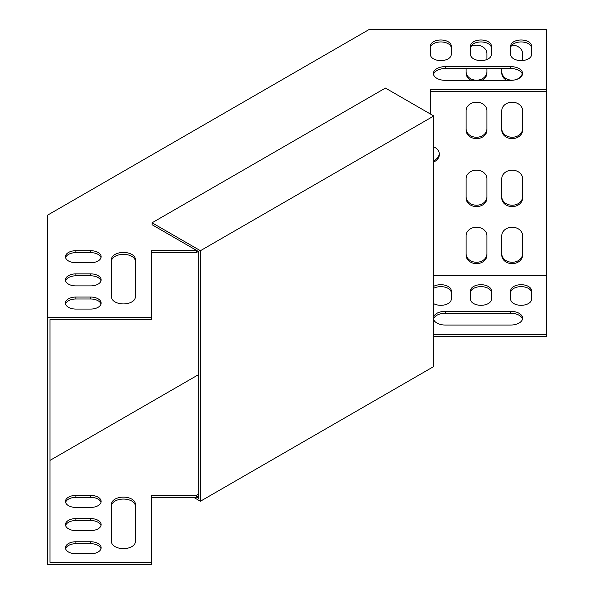 <?xml version="1.0" encoding="UTF-8"?>
<svg xmlns="http://www.w3.org/2000/svg" width="594" height="594" viewBox="0 0 594 594"><rect width="100%" height="100%" fill="white"/><g stroke="black" fill="none" stroke-linecap="round" stroke-linejoin="round"><path stroke-width="0.89" d="M75.869 285.9A10.41 6.007 180 0 1 65.459 279.893A10.41 6.007 180 0 1 75.869 273.879L90.734 273.879A10.41 6.007 180 0 1 101.136 279.893A10.41 6.007 180 0 1 90.734 285.9L75.869 285.9M135.328 297.052A11.895 6.868 180 0 1 123.441 303.92A11.895 6.868 180 0 1 111.546 297.052L111.546 259.288A11.895 6.868 180 0 1 123.441 252.428A11.895 6.868 180 0 1 135.328 259.288L135.328 297.052M196.644 250.468L151.685 250.675L151.685 317.656L47.624 317.656L47.624 215.125L368.785 29.7L546.376 29.7L546.376 275.779L433.791 275.779M430.36 114.003L430.36 89.783L546.376 89.783M510.699 46.005L510.699 54.589A10.41 6.007 0 0 0 521.109 60.595A10.41 6.007 0 0 0 531.511 54.589L531.511 46.005A10.41 6.007 0 0 0 521.109 39.998A10.41 6.007 0 0 0 510.699 46.005M510.699 66.61L445.292 66.61A11.895 6.868 0 0 0 433.397 73.47A11.895 6.868 0 0 0 445.292 80.339L510.699 80.339A11.895 6.868 0 0 0 522.594 73.47A11.895 6.868 0 0 0 510.699 66.61L510.699 68.548A11.895 6.868 180 0 1 522.475 74.443M470.559 46.005L470.559 54.589A10.41 6.007 0 0 0 480.969 60.595A10.41 6.007 0 0 0 491.372 54.589L491.372 46.005A10.41 6.007 0 0 0 480.969 39.998A10.41 6.007 0 0 0 470.559 46.005M430.42 46.005L430.42 54.589A10.41 6.007 0 0 0 440.83 60.595A10.41 6.007 0 0 0 451.24 54.589L451.24 46.005A10.41 6.007 0 0 0 440.83 39.998A10.41 6.007 0 0 0 430.42 46.005M75.869 309.073A10.41 6.007 180 0 1 65.459 303.066A10.41 6.007 180 0 1 75.869 297.052L90.734 297.052A10.41 6.007 180 0 1 101.136 303.066A10.41 6.007 180 0 1 90.734 309.073L75.869 309.073M75.869 262.726A10.41 6.007 180 0 1 65.459 256.719A10.41 6.007 180 0 1 75.869 250.705L90.734 250.705A10.41 6.007 180 0 1 101.136 256.719A10.41 6.007 180 0 1 90.734 262.726L75.869 262.726M101.002 280.858A10.41 6.007 0 0 0 90.734 275.824L75.869 275.824A10.41 6.007 0 0 0 65.6 280.858M135.328 261.234A11.895 6.868 0 0 0 123.441 254.366A11.895 6.868 0 0 0 111.546 261.234M430.36 91.721L546.376 91.721M151.685 252.613L196.28 252.613L198.322 251.44M50 333.902L50 319.594L151.685 319.594L151.685 317.656M510.699 47.951A10.41 6.007 180 0 1 521.109 41.944A10.41 6.007 180 0 1 531.511 47.951M433.516 74.443A11.895 6.868 180 0 1 445.292 68.548L510.699 68.548M470.559 47.951A10.41 6.007 180 0 1 480.969 41.944A10.41 6.007 180 0 1 491.372 47.951M430.42 47.951A10.41 6.007 180 0 1 440.83 41.944A10.41 6.007 180 0 1 451.24 47.951M101.002 304.031A10.41 6.007 0 0 0 90.734 298.997L75.869 298.997A10.41 6.007 0 0 0 65.6 304.031M101.002 257.685A10.41 6.007 0 0 0 90.734 252.65L75.869 252.65A10.41 6.007 0 0 0 65.6 257.685M65.6 525.564A10.41 6.007 180 0 1 75.869 520.53L90.734 520.53A10.41 6.007 180 0 1 101.002 525.564M111.546 505.94A11.895 6.868 180 0 1 123.441 499.071A11.895 6.868 180 0 1 135.328 505.94M433.791 336.427L546.376 336.427L546.376 275.779M151.685 497.319L196.28 497.319L198.745 495.901M47.624 317.656L47.624 564.3L151.685 564.3L151.685 495.374L196.28 495.374L198.745 493.956M531.511 292.656A10.41 6.007 0 0 0 521.109 286.642A10.41 6.007 0 0 0 510.699 292.656M522.475 319.149A11.895 6.868 0 0 0 510.699 313.253L445.292 313.253A11.895 6.868 0 0 0 433.791 318.369M491.372 292.656A10.41 6.007 0 0 0 480.969 286.642A10.41 6.007 0 0 0 470.559 292.656M451.24 292.656A10.41 6.007 0 0 0 445.01 287.154A10.41 6.007 0 0 0 433.791 288.231M65.6 548.737A10.41 6.007 180 0 1 75.869 543.703L90.734 543.703A10.41 6.007 180 0 1 101.002 548.737M65.6 502.39A10.41 6.007 180 0 1 75.869 497.356L90.734 497.356A10.41 6.007 180 0 1 101.002 502.39M90.734 530.598L75.869 530.598A10.41 6.007 180 0 1 65.459 524.591A10.41 6.007 180 0 1 75.869 518.584L90.734 518.584A10.41 6.007 180 0 1 101.136 524.591A10.41 6.007 180 0 1 90.734 530.598M135.328 503.994L135.328 541.758A11.895 6.868 180 0 1 123.441 548.626A11.895 6.868 180 0 1 111.546 541.758L111.546 503.994A11.895 6.868 180 0 1 123.441 497.126A11.895 6.868 180 0 1 135.328 503.994M198.745 374.517L50 460.395M50 319.594L50 562.355L151.685 562.355M433.791 334.481L546.376 334.481M531.511 290.711A10.41 6.007 0 0 0 521.109 284.704A10.41 6.007 0 0 0 510.699 290.711L510.699 299.294A10.41 6.007 0 0 0 521.109 305.301A10.41 6.007 0 0 0 531.511 299.294L531.511 290.711M433.791 319.921A11.895 6.868 0 0 0 445.292 325.044L510.699 325.044A11.895 6.868 0 0 0 522.594 318.176A11.895 6.868 0 0 0 510.699 311.308L445.292 311.308A11.895 6.868 0 0 0 433.791 316.431M491.372 290.711A10.41 6.007 0 0 0 480.969 284.704A10.41 6.007 0 0 0 470.559 290.711L470.559 299.294A10.41 6.007 0 0 0 480.969 305.301A10.41 6.007 0 0 0 491.372 299.294L491.372 290.711M433.791 303.72A10.41 6.007 0 0 0 445.01 304.796A10.41 6.007 0 0 0 451.24 299.294L451.24 290.711A10.41 6.007 0 0 0 445.01 285.209A10.41 6.007 0 0 0 433.791 286.286M90.734 553.779L75.869 553.779A10.41 6.007 180 0 1 65.459 547.765A10.41 6.007 180 0 1 75.869 541.758L90.734 541.758A10.41 6.007 180 0 1 101.136 547.765A10.41 6.007 180 0 1 90.734 553.779M90.734 507.425L75.869 507.425A10.41 6.007 180 0 1 65.459 501.418A10.41 6.007 180 0 1 75.869 495.411L90.734 495.411A10.41 6.007 180 0 1 101.136 501.418A10.41 6.007 180 0 1 90.734 507.425M50 407.365L50 414.508M522.594 178.675A10.41 8.494 180 0 0 512.184 170.174A10.41 8.494 180 0 0 501.781 178.675L501.781 198.092A10.41 8.494 180 0 0 512.184 206.593A10.41 8.494 180 0 0 522.594 198.092L522.594 178.675M501.781 130.123A10.41 8.494 180 0 0 512.184 138.617A10.41 8.494 180 0 0 522.594 130.123L522.594 110.699A10.41 8.494 180 0 0 512.184 102.205A10.41 8.494 180 0 0 501.781 110.699L501.781 130.123M486.917 178.675A10.41 8.494 180 0 0 476.507 170.174A10.41 8.494 180 0 0 466.104 178.675L466.104 198.092A10.41 8.494 180 0 0 476.507 206.593A10.41 8.494 180 0 0 486.917 198.092L486.917 178.675M466.104 130.123A10.41 8.494 180 0 0 476.507 138.617A10.41 8.494 180 0 0 486.917 130.123L486.917 110.699A10.41 8.494 180 0 0 476.507 102.205A10.41 8.494 180 0 0 466.104 110.699L466.104 130.123M433.791 161.917A10.41 8.494 180 0 0 439.345 154.395A10.41 8.494 180 0 0 433.791 146.881M486.917 235.721A10.41 8.494 180 0 0 476.507 227.227A10.41 8.494 180 0 0 466.104 235.721L466.104 255.145A10.41 8.494 180 0 0 476.507 263.639A10.41 8.494 180 0 0 486.917 255.145L486.917 235.721M522.594 235.721A10.41 8.494 180 0 0 512.184 227.227A10.41 8.494 180 0 0 501.781 235.721L501.781 255.145A10.41 8.494 180 0 0 512.184 263.639A10.41 8.494 180 0 0 522.594 255.145L522.594 235.721M466.104 68.548L466.104 73.069A10.41 8.494 180 0 0 471.116 80.339M481.897 80.339A10.41 8.494 180 0 0 486.917 73.069L486.917 68.548M486.917 59.519L486.917 53.653A10.41 8.494 180 0 0 481.489 46.191A10.41 8.494 180 0 0 470.864 46.51M501.781 68.548L501.781 73.069A10.41 8.494 180 0 0 506.793 80.339M522.594 60.536L522.594 53.653A10.41 8.494 180 0 0 511.894 45.159M501.781 196.718A10.41 8.494 180 0 0 512.184 205.22A10.41 8.494 180 0 0 522.594 196.718M501.781 128.75A10.41 8.494 180 0 0 512.184 137.244A10.41 8.494 180 0 0 522.594 128.75M466.104 196.718A10.41 8.494 180 0 0 476.507 205.22A10.41 8.494 180 0 0 486.917 196.718M466.104 128.75A10.41 8.494 180 0 0 476.507 137.244A10.41 8.494 180 0 0 486.917 128.75M433.791 160.543A10.41 8.494 180 0 0 439.308 153.712M466.104 253.772A10.41 8.494 180 0 0 476.507 262.266A10.41 8.494 180 0 0 486.917 253.772M501.781 253.772A10.41 8.494 180 0 0 512.184 262.266A10.41 8.494 180 0 0 522.594 253.772M466.104 71.696A10.41 8.494 180 0 0 476.507 80.197A10.41 8.494 180 0 0 486.917 71.696M501.781 71.696A10.41 8.494 180 0 0 514.233 80.027M515.377 79.789A10.41 8.494 180 0 0 522.267 73.812M196.28 250.675L196.28 252.613M196.28 497.319L196.28 495.374M200.423 250.705L200.423 501.239L433.791 366.505L433.791 115.978L385.432 88.061L152.071 222.795L200.423 250.705L433.791 115.978M152.071 222.795L152.071 224.732L198.745 251.678L198.745 498.329L196.644 497.111M200.423 501.239L193.637 497.319M445.292 313.253L445.292 311.308M510.699 313.253L510.699 311.308M445.292 68.548L445.292 66.61M90.734 543.703L90.734 541.758M75.869 543.703L75.869 541.758M75.869 298.997L75.869 297.052M90.734 298.997L90.734 297.052M90.734 520.53L90.734 518.584M75.869 520.53L75.869 518.584M75.869 275.824L75.869 273.879M90.734 275.824L90.734 273.879M90.734 497.356L90.734 495.411M75.869 497.356L75.869 495.411M75.869 252.65L75.869 250.705M90.734 252.65L90.734 250.705"/></g></svg>
